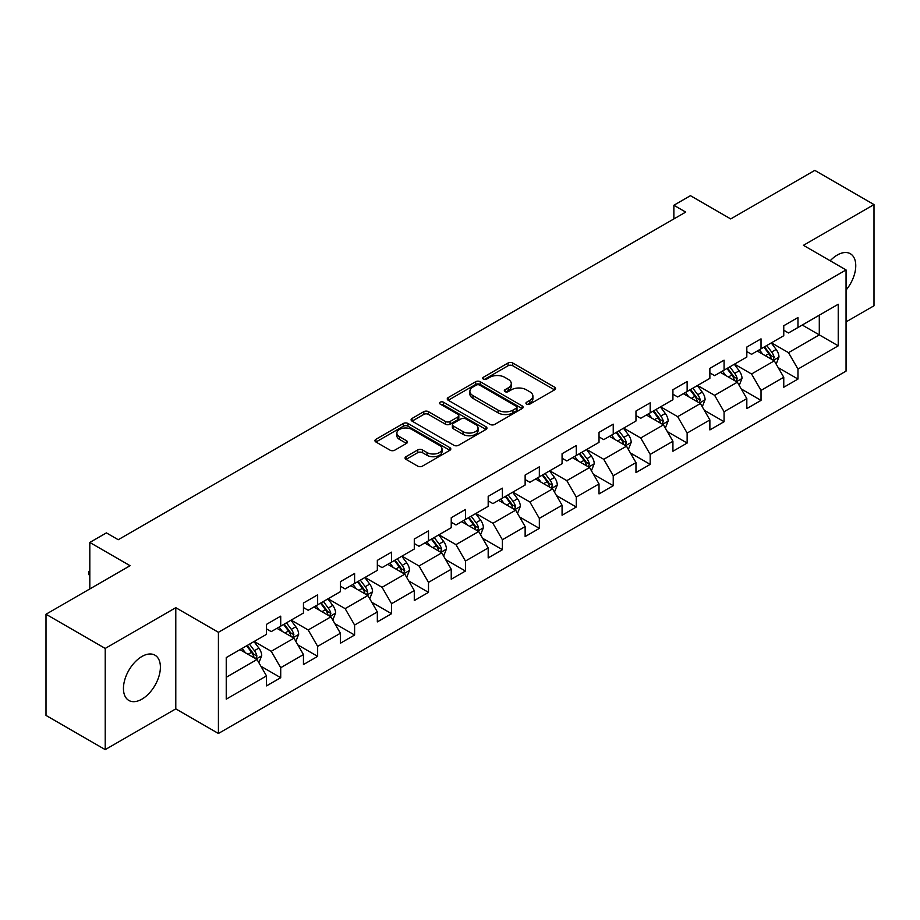 <?xml version="1.0" encoding="UTF-8"?>
<svg xmlns="http://www.w3.org/2000/svg" width="920" height="920" viewBox="0 0 920 920"><rect width="100%" height="100%" fill="white"/><g stroke="black" fill="none" stroke-linecap="round" stroke-linejoin="round"><path stroke-width="1.38" d="M526.62 404.11A2.3 1.334 0 0 0 529.874 404.11L554.576 389.85A3.289 1.897 0 0 0 555.542 388.504A3.289 1.897 0 0 0 554.576 387.171L512.727 363.009A3.289 1.897 0 0 0 508.081 363.009L483.379 377.269A2.3 1.334 0 0 0 482.701 378.212A2.3 1.334 0 0 0 483.379 379.143A2.3 1.334 0 0 0 486.634 379.143L489.831 377.303A10.522 6.072 0 0 1 504.712 377.303L508.197 379.316A10.522 6.072 0 0 1 511.278 383.605A10.522 6.072 0 0 1 508.197 387.906L504.999 389.747A2.3 1.334 0 0 0 504.321 390.69A2.3 1.334 0 0 0 504.999 391.632A2.3 1.334 0 0 0 508.254 391.632L511.451 389.781A10.522 6.072 0 0 1 526.332 389.781L529.816 391.793A10.522 6.072 0 0 1 532.898 396.094A10.522 6.072 0 0 1 529.816 400.384L526.62 402.235A2.3 1.334 0 0 0 525.941 403.178A2.3 1.334 0 0 0 526.62 404.11L526.62 402.235M141.921 699.154A26.128 15.088 120 0 0 158.987 676.131A26.128 15.088 120 0 0 154.986 655.201A26.128 15.088 120 0 0 141.921 656.489A26.128 15.088 120 0 0 124.855 679.512A26.128 15.088 120 0 0 128.857 700.453A26.128 15.088 120 0 0 141.921 699.154M846.055 290.076A26.128 15.088 120 0 0 850.356 253.736A26.128 15.088 120 0 0 837.292 255.024A26.128 15.088 120 0 0 830.185 260.774M406.019 456.688A3.289 1.897 0 0 0 405.065 458.034A3.289 1.897 0 0 0 406.019 459.379L417.76 466.152A3.289 1.897 0 0 0 422.406 466.152L449.845 450.317A3.289 1.897 0 0 0 450.811 448.971A3.289 1.897 0 0 0 449.845 447.637L407.997 423.476A3.289 1.897 0 0 0 403.351 423.476L375.912 439.311A3.289 1.897 0 0 0 374.957 440.657A3.289 1.897 0 0 0 375.912 441.991L390.103 450.179A3.289 1.897 0 0 0 394.749 450.179L406.49 443.405A3.289 1.897 0 0 0 407.445 442.06A3.289 1.897 0 0 0 406.49 440.726L399.452 436.655A8.797 5.083 0 0 1 396.876 433.067A8.797 5.083 0 0 1 402.304 428.375A8.797 5.083 0 0 1 411.895 429.479L439.438 445.383A8.797 5.083 0 0 1 442.014 448.971A8.797 5.083 0 0 1 436.586 453.663A8.797 5.083 0 0 1 427.006 452.571L422.406 449.914A3.289 1.897 0 0 0 417.76 449.914L406.019 456.688L406.019 459.379M846.055 321.897L874 305.762L874 204.573L814.786 170.384L730.71 218.925L690.448 195.684L673.865 205.252L685.71 212.094L118.231 539.718L106.398 532.887L89.815 542.455L89.815 588.949M105.213 648.428L105.213 749.616L175.789 708.871L175.789 607.683L105.213 648.428L46 614.238L130.076 565.697L89.815 542.455M175.789 607.683L218.419 632.293L846.055 269.928L846.055 371.116L218.419 733.481L218.419 632.293M874 204.573L803.424 245.318L846.055 269.928M490.061 424.407A3.289 1.897 0 0 0 494.707 424.407L522.146 408.572A3.289 1.897 0 0 0 523.112 407.238A3.289 1.897 0 0 0 522.146 405.892L480.297 381.731A3.289 1.897 0 0 0 475.651 381.731L448.212 397.566A3.289 1.897 0 0 0 447.258 398.912A3.289 1.897 0 0 0 448.212 400.257L490.061 424.407M441.117 404.604A2.3 1.334 0 0 1 443.451 404.938L443.451 402.201L485.99 426.765A3.289 1.897 0 0 1 486.956 428.099A3.289 1.897 0 0 1 485.99 429.444L458.562 445.28A3.289 1.897 0 0 1 453.916 445.28L412.068 421.13L412.068 418.439A3.289 1.897 0 0 0 411.102 419.784A3.289 1.897 0 0 0 412.068 421.13M412.068 418.439L423.809 411.666A3.289 1.897 0 0 1 428.455 411.666L445.429 421.463A3.289 1.897 0 0 0 450.075 421.463L457.861 416.967A3.289 1.897 0 0 0 458.827 415.621A3.289 1.897 0 0 0 457.861 414.276L440.197 404.075A2.3 1.334 0 0 1 439.518 403.144A2.3 1.334 0 0 1 440.944 401.913A2.3 1.334 0 0 1 443.451 402.201M105.213 749.616L46 715.426L46 614.238M260.935 666.275L280.715 677.695L280.715 667.713L303.45 654.58L303.45 664.562L317.653 656.362L317.653 646.38L340.4 633.247L340.4 643.23L354.603 635.03L354.603 625.048L377.338 611.915L377.338 621.897L391.552 613.697L391.552 603.716L414.287 590.582L414.287 600.564L428.501 592.365L428.501 582.383L451.237 569.25L451.237 579.232L465.451 571.032L465.451 561.05L488.186 547.929L488.186 557.911L502.389 549.7L502.389 539.718L525.136 526.596L525.136 536.578L539.338 528.367L539.338 518.385L562.074 505.264L562.074 515.246L576.288 507.035L576.288 497.053L599.023 483.931L599.023 493.913L613.237 485.702L613.237 475.72L635.973 462.599L635.973 472.581L650.187 464.381L650.187 454.399L672.922 441.266L672.922 451.248L687.136 443.049L687.136 433.067L709.872 419.934L709.872 429.916L724.074 421.716L724.074 411.734L746.821 398.601L746.821 408.584L761.024 400.384L761.024 390.402L783.759 377.269L783.759 387.251L797.973 379.051L797.973 369.07L838.235 345.828L838.235 304.255L819.294 315.192L819.294 334.88L838.235 345.828M280.715 677.695L266.501 685.894L266.501 675.912L226.239 699.154L226.239 657.593L266.501 634.34L266.501 624.358L280.715 616.158L280.715 626.14L303.45 613.007L303.45 603.025L317.653 594.826L317.653 604.808L340.4 591.675L340.4 581.693L354.603 573.493L354.603 583.476L377.338 570.354L377.338 560.372L391.552 552.161L391.552 562.143L414.287 549.021L414.287 539.039L428.501 530.828L428.501 540.81L451.237 527.689L451.237 517.707L465.451 509.496L465.451 519.478L488.186 506.356L488.186 496.374L502.389 488.163L502.389 498.145L525.136 485.024L525.136 475.042L539.338 466.831L539.338 476.813L562.074 463.691L562.074 453.709L576.288 445.51L576.288 455.492L599.023 442.359L599.023 432.377L613.237 424.178L613.237 434.159L635.973 421.026L635.973 411.044L650.187 402.845L650.187 412.827L672.922 399.694L672.922 389.712L687.136 381.512L687.136 391.494L709.872 378.361L709.872 368.379L724.074 360.18L724.074 370.162L746.821 357.041L746.821 347.047L761.024 338.847L761.024 348.829L783.759 335.708L783.759 325.726L797.973 317.515L797.973 327.497L838.235 304.255M276.92 628.325L293.974 638.169L271.239 651.303L254.184 641.458M266.501 628.877L271.239 631.603L280.715 626.14M271.239 651.303L280.715 667.713M293.974 638.169L303.45 654.58M313.869 606.993L330.924 616.837L308.188 629.97L291.134 620.126M303.45 607.545L308.188 610.282L317.653 604.808M308.188 629.97L317.653 646.38M330.924 616.837L340.4 633.247M350.819 585.66L367.873 595.505L345.126 608.637L328.084 598.793M340.4 586.212L345.126 588.949L354.603 583.476M345.126 608.637L354.603 625.048M367.873 595.505L377.338 611.915M387.768 564.328L404.811 574.172L382.076 587.305L365.022 577.461M377.338 564.88L382.076 567.617L391.552 562.143M382.076 587.305L391.552 603.716M404.811 574.172L414.287 590.582M424.706 542.995L441.761 552.851L419.025 565.972L401.971 556.128M414.287 543.547L419.025 546.284L428.501 540.81M419.025 565.972L428.501 582.383M441.761 552.851L451.237 569.25M461.656 521.674L478.71 531.518L455.975 544.64L438.921 534.796M451.237 522.215L455.975 524.952L465.451 519.478M455.975 544.64L465.451 561.05M478.71 531.518L488.186 547.929M498.605 500.342L515.66 510.186L492.924 523.308L475.87 513.463M488.186 500.882L492.924 503.619L502.389 498.145M492.924 523.308L502.389 539.718M515.66 510.186L525.136 526.596M535.555 479.009L552.609 488.853L529.874 501.975L512.819 492.131M525.136 479.55L529.874 482.287L539.338 476.813M529.874 501.975L539.338 518.385M552.609 488.853L562.074 505.264M572.504 457.677L589.547 467.521L566.812 480.642L549.757 470.798M562.074 458.217L566.812 460.954L576.288 455.492M566.812 480.642L576.288 497.053M589.547 467.521L599.023 483.931M609.442 436.344L626.497 446.188L603.761 459.322L586.707 449.466M599.023 436.897L603.761 439.622L613.237 434.159M603.761 459.322L613.237 475.72M626.497 446.188L635.973 462.599M646.392 415.012L663.446 424.856L640.711 437.989L623.656 428.145M635.973 415.564L640.711 418.289L650.187 412.827M640.711 437.989L650.187 454.399M663.446 424.856L672.922 441.266M683.341 393.679L700.396 403.523L677.66 416.656L660.606 406.812M672.922 394.231L677.66 396.968L687.136 391.494M677.66 416.656L687.136 433.067M700.396 403.523L709.872 419.934M720.291 372.347L737.345 382.191L714.61 395.324L697.556 385.48M709.872 372.899L714.61 375.636L724.074 370.162M714.61 395.324L724.074 411.734M737.345 382.191L746.821 398.601M757.24 351.014L774.295 360.858L751.548 373.991L734.505 364.147M746.821 351.566L751.548 354.303L761.024 348.829M751.548 373.991L761.024 390.402M774.295 360.858L783.759 377.269M802.24 325.036L819.294 334.88L788.497 352.659L771.443 342.815M783.759 330.234L788.497 332.971L797.973 327.497M788.497 352.659L797.973 369.07M175.789 708.871L218.419 733.481M673.865 205.252L673.865 218.925M226.239 677.281L257.025 659.502L239.97 649.658M257.025 659.502L266.501 675.912M778.193 367.632L797.973 379.051M741.255 388.964L761.024 400.384M704.306 410.297L724.074 421.716M667.356 431.629L687.136 443.049M630.407 452.962L650.187 464.381M593.457 474.294L613.237 485.702M556.508 495.615L576.288 507.035M519.57 516.948L539.338 528.367M482.62 538.28L502.389 549.7M445.671 559.613L465.451 571.032M408.721 580.945L428.501 592.365M371.772 602.278L391.552 613.697M334.834 623.61L354.603 635.03M297.884 644.943L317.653 656.362M527.539 404.432L529.816 403.121A10.522 6.072 0 0 0 532.898 398.831L532.898 396.094M511.278 383.605L511.278 386.342A10.522 6.072 0 0 1 508.197 390.643L505.919 391.954M554.53 389.873L512.727 365.746A3.289 1.897 0 0 0 508.081 365.746L484.299 379.477M522.1 408.595L480.297 384.468A3.289 1.897 0 0 0 475.651 384.468L448.258 400.28M516.327 408.169A2.3 1.334 0 0 0 517.005 407.238A2.3 1.334 0 0 0 516.327 406.295L479.596 385.089A2.3 1.334 0 0 0 476.341 385.089L472.972 387.032A10.522 6.072 0 0 0 469.89 391.334A10.522 6.072 0 0 0 472.972 395.623L498.088 410.124A10.522 6.072 0 0 0 512.957 410.124L516.327 408.169L516.327 410.906A2.3 1.334 0 0 0 517.005 409.963L517.005 407.238M469.89 391.334L469.89 394.059A10.522 6.072 0 0 0 472.972 398.36L472.972 395.623M516.327 410.906L512.957 412.85A10.522 6.072 0 0 1 498.088 412.85L472.972 398.36M412.114 421.153L423.809 414.402L423.809 411.666M458.827 415.621L458.827 418.358A3.289 1.897 0 0 1 457.861 419.704L450.075 424.2A3.289 1.897 0 0 1 445.429 424.2L428.455 414.402A3.289 1.897 0 0 0 423.809 414.402M443.451 404.938L485.955 429.467M463.036 431.629A8.797 5.083 0 0 0 472.615 432.733A8.797 5.083 0 0 0 478.055 428.041A8.797 5.083 0 0 0 475.479 424.442L465.773 418.841A3.289 1.897 0 0 0 461.115 418.841L453.33 423.338A3.289 1.897 0 0 0 452.364 424.683A3.289 1.897 0 0 0 453.33 426.029L463.036 431.629L463.036 434.366A8.797 5.083 0 0 0 472.615 435.459A8.797 5.083 0 0 0 478.055 430.767L478.055 428.041M452.364 424.683L452.364 427.421A3.289 1.897 0 0 0 453.33 428.754L453.33 426.029M463.036 434.366L453.33 428.754M442.014 448.971L442.014 451.709A8.797 5.083 0 0 1 436.586 456.4A8.797 5.083 0 0 1 427.006 455.296L422.406 452.651A3.289 1.897 0 0 0 417.76 452.651L406.065 459.402M396.876 433.067L396.876 435.804A8.797 5.083 0 0 0 399.452 439.392L399.452 436.655M406.444 443.428L399.452 439.392M449.845 447.637L449.845 450.317L407.997 426.213A3.289 1.897 0 0 0 403.351 426.213L375.958 442.025L375.912 439.311M776.158 364.101L778.975 357.006A8.878 5.129 -120 0 0 776.146 349.45L771.259 342.918M762.737 354.188L759.414 349.761M772.915 360.077L774.192 357.385A8.878 5.129 -120 0 0 771.65 352.049L766.762 345.517M764.531 346.805L769.959 354.05A4.519 2.61 60 0 1 770.776 355.419L774.192 357.385M763.91 347.162L768.798 353.683A8.878 5.129 60 0 1 771.339 359.03M739.208 385.434L742.026 378.338A8.878 5.129 -120 0 0 739.197 370.783L734.309 364.251M725.788 375.521L722.464 371.093M735.966 381.397L737.242 378.718A8.878 5.129 -120 0 0 734.7 373.382L729.813 366.85M727.582 368.138L733.01 375.372A4.519 2.61 60 0 1 733.827 376.751L737.242 378.718M726.972 368.494L731.86 375.015A8.878 5.129 60 0 1 734.401 380.362M702.27 406.766L705.088 399.671A8.878 5.129 -120 0 0 702.247 392.115L697.36 385.584M688.838 396.853L685.515 392.426M699.016 402.73L700.293 400.05A8.878 5.129 -120 0 0 697.751 394.714L692.863 388.183M690.644 389.471L696.06 396.704A4.519 2.61 60 0 1 696.888 398.084L700.293 400.05M690.023 389.827L694.91 396.347A8.878 5.129 60 0 1 697.452 401.695M665.321 428.099L668.138 421.003A8.878 5.129 -120 0 0 665.298 413.448L660.41 406.916M651.889 418.186L648.577 413.758M662.078 424.062L663.343 421.383A8.878 5.129 -120 0 0 660.801 416.047L655.914 409.515M653.694 410.803L659.111 418.036A4.519 2.61 60 0 1 659.939 419.416L663.343 421.383M653.073 411.159L657.961 417.68A8.878 5.129 60 0 1 660.502 423.016M628.371 449.431L631.189 442.336A8.878 5.129 -120 0 0 628.36 434.769L623.472 428.248M614.951 439.518L611.627 435.091M625.129 445.395L626.394 442.716A8.878 5.129 -120 0 0 623.852 437.368L618.964 430.847M616.745 432.135L622.161 439.369A4.519 2.61 60 0 1 622.99 440.749L626.394 442.716M616.124 432.492L621.011 439.012A8.878 5.129 60 0 1 623.553 444.348M591.422 470.764L594.24 463.668A8.878 5.129 -120 0 0 591.41 456.101L586.523 449.581M578.001 460.851L574.678 456.412M588.179 466.727L589.444 464.048A8.878 5.129 -120 0 0 586.914 458.7L582.015 452.18M579.795 453.468L585.223 460.701A4.519 2.61 60 0 1 586.04 462.07L589.444 464.048M579.174 453.824L584.062 460.345A8.878 5.129 60 0 1 586.603 465.681M554.472 492.096L557.29 485.001A8.878 5.129 -120 0 0 554.461 477.434L549.573 470.913M541.052 482.183L537.728 477.744M551.229 488.06L552.506 485.369A8.878 5.129 -120 0 0 549.964 480.033L545.077 473.512M542.846 474.789L548.274 482.034A4.519 2.61 60 0 1 549.091 483.402L552.506 485.369M542.236 475.145L547.124 481.678A8.878 5.129 60 0 1 549.665 487.013M517.534 513.429L520.352 506.322A8.878 5.129 -120 0 0 517.511 498.766L512.624 492.246M504.102 503.516L500.779 499.077M514.28 509.392L515.556 506.701A8.878 5.129 -120 0 0 513.015 501.365L508.127 494.845M505.897 496.121L511.324 503.366A4.519 2.61 60 0 1 512.141 504.735L515.556 506.701M505.287 496.478L510.174 503.01A8.878 5.129 60 0 1 512.716 508.346M480.585 534.761L483.402 527.654A8.878 5.129 -120 0 0 480.562 520.099L475.674 513.578M467.153 524.848L463.841 520.409M477.342 530.725L478.607 528.034A8.878 5.129 -120 0 0 476.065 522.698L471.178 516.178M468.959 517.454L474.375 524.699A4.519 2.61 60 0 1 475.203 526.067L478.607 528.034M468.337 517.81L473.225 524.342A8.878 5.129 60 0 1 475.766 529.678M443.635 556.082L446.453 548.987A8.878 5.129 -120 0 0 443.624 541.431L438.736 534.911M430.203 546.181L426.891 541.742M440.392 552.058L441.657 549.366A8.878 5.129 -120 0 0 439.116 544.03L434.228 537.498M432.009 538.786L437.425 546.031A4.519 2.61 60 0 1 438.253 547.4L441.657 549.366M431.388 539.143L436.275 545.675A8.878 5.129 60 0 1 438.817 551.011M406.686 577.415L409.503 570.319A8.878 5.129 -120 0 0 406.674 562.764L401.787 556.232M393.265 567.502L389.942 563.074M403.443 573.39L404.708 570.699A8.878 5.129 -120 0 0 402.166 565.363L397.279 558.831M395.059 560.119L400.487 567.364A4.519 2.61 60 0 1 401.304 568.732L404.708 570.699M394.438 560.476L399.326 567.007A8.878 5.129 60 0 1 401.867 572.343M369.736 598.747L372.554 591.652A8.878 5.129 -120 0 0 369.725 584.096L364.837 577.564M356.316 588.834L352.992 584.407M366.493 594.711L367.77 592.031A8.878 5.129 -120 0 0 365.228 586.695L360.341 580.163M358.11 581.452L363.538 588.685A4.519 2.61 60 0 1 364.354 590.065L367.77 592.031M357.489 581.808L362.388 588.328A8.878 5.129 60 0 1 364.918 593.676M332.787 620.08L335.604 612.984A8.878 5.129 -120 0 0 332.775 605.429L327.888 598.897M319.366 610.167L316.043 605.74M329.544 616.043L330.82 613.364A8.878 5.129 -120 0 0 328.279 608.028L323.391 601.496M321.16 602.784L326.589 610.018A4.519 2.61 60 0 1 327.405 611.397L330.82 613.364M320.551 603.14L325.438 609.661A8.878 5.129 60 0 1 327.98 615.008M295.849 641.412L298.666 634.317A8.878 5.129 -120 0 0 295.826 626.761L290.938 620.23M282.417 631.499L279.093 627.072M292.594 637.376L293.871 634.696A8.878 5.129 -120 0 0 291.329 629.36L286.442 622.828M284.222 624.116L289.639 631.35A4.519 2.61 60 0 1 290.467 632.73L293.871 634.696M283.601 624.473L288.489 630.994A8.878 5.129 60 0 1 291.03 636.33M258.899 662.745L261.717 655.649A8.878 5.129 -120 0 0 258.888 648.094L253.989 641.562M245.467 652.832L242.155 648.404M255.656 658.708L256.921 656.029A8.878 5.129 -120 0 0 254.38 650.681L249.492 644.161M247.273 645.449L252.689 652.682A4.519 2.61 60 0 1 253.517 654.062L256.921 656.029M246.652 645.806L251.539 652.326A8.878 5.129 60 0 1 254.081 657.662M89.815 576.023L88.826 574.425L88.826 571.688L89.815 571.113M89.815 572.263L88.826 571.688M529.816 403.121L529.816 400.384M504.999 391.632L504.999 389.747M508.197 390.643L508.197 387.906M483.379 379.143L483.379 377.269M508.081 365.746L508.081 363.009M512.727 365.746L512.727 363.009M554.576 389.85L554.576 387.171M448.212 400.257L448.212 397.566M475.651 384.468L475.651 381.731M480.297 384.468L480.297 381.731M522.146 408.572L522.146 405.892M498.088 412.85L498.088 410.124M512.957 412.85L512.957 410.124M428.455 414.402L428.455 411.666M445.429 424.2L445.429 421.463M450.075 424.2L450.075 421.463M457.861 419.704L457.861 416.967M485.99 429.444L485.99 426.765M417.76 452.651L417.76 449.914M422.406 452.651L422.406 449.914M427.006 455.296L427.006 452.571M406.49 443.405L406.49 440.726M403.351 426.213L403.351 423.476M407.997 426.213L407.997 423.476M773.409 360.353L778.918 357.178M771.65 352.049L776.146 349.45M765.336 355.695L768.798 353.683M736.471 381.685L741.968 378.511M734.7 373.382L739.197 370.783M728.387 377.027L731.86 375.015M699.522 403.017L705.03 399.843M697.751 394.714L702.247 392.115M691.438 398.36L694.91 396.347M662.572 424.35L668.081 421.176M660.801 416.047L665.298 413.448M654.488 419.681L657.961 417.68M625.623 445.683L631.131 442.508M623.852 437.368L628.36 434.769M617.538 441.013L621.011 439.012M588.673 467.015L594.182 463.841M586.914 458.7L591.41 456.101M580.601 462.346L584.062 460.345M551.724 488.347L557.232 485.162M549.964 480.033L554.461 477.434M543.651 483.678L547.124 481.678M514.786 509.68L520.283 506.494M513.015 501.365L517.511 498.766M506.701 505.011L510.174 503.01M477.836 531.012L483.345 527.827M476.065 522.698L480.562 520.099M469.752 526.343L473.225 524.342M440.887 552.345L446.395 549.159M439.116 544.03L443.624 541.431M432.803 547.676L436.275 545.675M403.937 573.678L409.446 570.492M402.166 565.363L406.674 562.764M395.853 569.009L399.326 567.007M366.988 594.998L372.497 591.824M365.228 586.695L369.725 584.096M358.915 590.341L362.388 588.328M330.05 616.331L335.547 613.157M328.279 608.028L332.775 605.429M321.966 611.673L325.438 609.661M293.101 637.663L298.609 634.49M291.329 629.36L295.826 626.761M285.016 632.994L288.489 630.994M256.151 658.996L261.659 655.822M254.38 650.681L258.888 648.094M248.066 654.327L251.539 652.326"/></g></svg>
